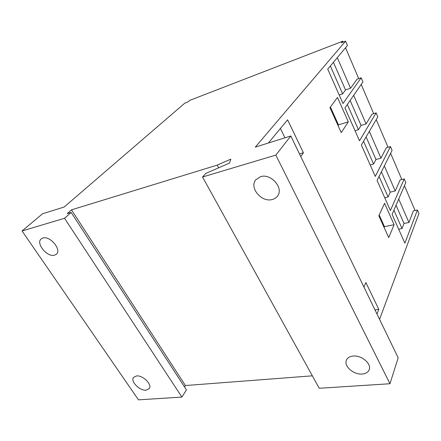 <?xml version="1.0" encoding="UTF-8"?>
<svg xmlns="http://www.w3.org/2000/svg" width="441" height="441" viewBox="0 0 441 441"><rect width="100%" height="100%" fill="white"/><g stroke="black" fill="none" stroke-linecap="round" stroke-linejoin="round"><path stroke-width="0.66" d="M202.551 177.001L205.831 173.423L229.535 163.06L230.814 159.146L217.192 165.121L71.503 209.844L67.181 213.637L71.161 212.43L186.433 389.91L181.885 397.076L64.546 218.267L22.05 230.974L42.523 213.791L64.166 207.011L184.79 103.161L187.838 101.987L189.685 100.388L342.729 41.211L341.395 42.76L345.579 41.145L255.3 147.112L290.801 135.988L398.19 357.827L389.954 383.742L319.218 388.273L202.551 177.001L275.829 155.089L389.954 383.742M181.885 397.076L138.474 399.855L22.05 230.974M42.854 238.03C50.015 235.472 61.938 249.838 56.376 254.187L54.502 255.185C47.281 257.555 35.501 243.283 41.184 238.917L42.854 238.03M136.489 375.947C142.845 375.004 152.547 384.706 149.234 388.631L146.136 390.158C139.725 390.974 130.167 381.333 133.551 377.402L136.489 375.947M260.543 176.676C270.961 173.109 284.021 188.075 277.549 195.997C276.286 197.739 274.539 198.902 272.306 199.492C261.706 202.794 248.906 187.64 255.802 179.768L260.543 176.676M353.021 356.058C361.405 354.95 371.807 363.748 369.189 369.707C368.158 372.254 365.854 373.692 362.293 374.034C353.776 374.971 343.6 366.113 346.411 360.17C347.447 357.811 349.647 356.438 353.021 356.058M71.161 212.43L64.546 218.267M312.344 375.831L185.385 385.539L184.492 386.928M369.338 131.396L380.963 158.154L386.366 147.713L390.461 146.583L392.088 150.414L377.077 180.468L390.401 210.528L404.221 178.919L405.786 182.596L392.115 214.398L404.877 243.195L417.445 209.988L418.95 213.521L379.558 319.339M390.461 146.583L375.285 176.428L361.366 145.017L377.821 116.893L376.123 112.902L371.995 114.18L366.091 123.932L361.074 125.448L358.445 129.72L355.038 130.74M353.665 95.339L366.091 123.932M376.123 112.902L359.492 140.789L344.934 107.94L362.949 81.949L361.179 77.787L357.023 79.226L350.573 88.222L345.518 89.942L342.646 93.883L339.217 95.041M337.288 57.661L350.573 88.222M415.064 210.5L404.463 185.683M401.823 179.509L390.632 153.325M388.041 147.25L376.228 119.61M373.687 113.657L361.207 84.457M358.72 78.636L345.529 47.766M343.109 42.099L342.729 41.211M417.445 209.988L413.415 210.853L408.923 222.479L404.022 223.482L402.01 228.554L393.923 210.197M398.725 199.023L408.923 222.479M404.221 178.919L400.158 179.911L395.23 190.975L390.291 192.133L388.086 196.962L384.734 197.739M384.343 165.921L395.23 190.975M380.963 158.154L375.986 159.488L373.577 164.046L370.197 164.94M366.102 136.925L375.986 159.488M363.544 141.291L373.577 164.046M347.326 104.495L358.445 129.72M350.126 100.454L361.074 125.448M330.353 65.99L342.646 93.883M333.418 62.313L345.518 89.942M379.062 176.494L388.086 196.962M381.393 171.83L390.291 192.133M396.04 205.269L404.022 223.482M377.005 314.069L378.797 309.35L374.966 309.858M363.952 287.108L365.892 282.538L378.797 309.35M300.74 156.516L303.436 152.762L299.483 153.926M268.365 143.016L287.576 119.803L303.436 152.762M345.579 41.145L347.431 45.489L327.735 69.132L342.977 103.519L361.179 77.787M348.34 121.832L341.24 132.625L329.951 107.659L337.481 97.422L348.34 121.832L338.484 124.88L338.038 125.542M394.1 224.701L388.719 237.633L378.847 215.798L384.574 203.279L394.1 224.701L384.469 226.68L384.122 227.468M402.01 228.554L398.686 229.221M275.829 155.089L290.801 135.988M217.192 165.121L218.648 167.817M71.503 209.844L185.385 385.539M280.41 128.458L284.974 137.812M330.419 107.025L338.484 124.88M379.199 215.021L384.469 226.68"/></g></svg>
